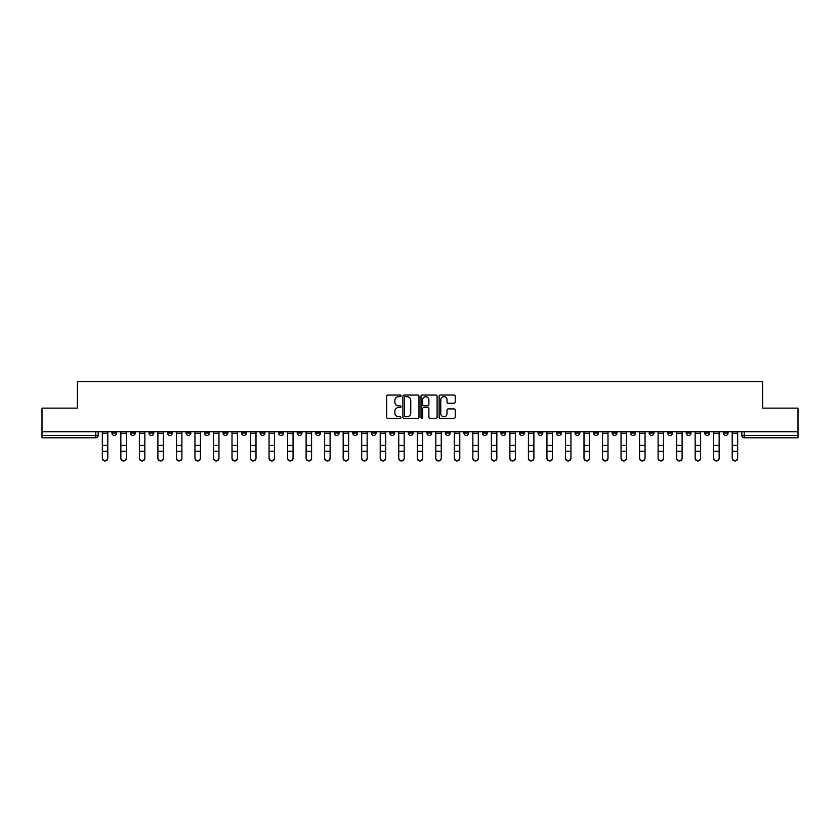<?xml version="1.0" encoding="UTF-8"?>
<svg xmlns="http://www.w3.org/2000/svg" width="840" height="840" viewBox="0 0 840 840"><rect width="100%" height="100%" fill="white"/><g stroke="black" fill="none" stroke-linecap="round" stroke-linejoin="round"><path stroke-width="1.26" d="M400.995 395.861A0.819 0.819 0 0 0 400.187 395.042L387.796 395.042A1.166 1.166 0 0 0 386.631 396.207L386.631 417.186A1.166 1.166 0 0 0 387.796 418.352L400.187 418.352A0.819 0.819 0 0 0 400.995 417.532A0.819 0.819 0 0 0 400.187 416.724L398.58 416.724A3.728 3.728 0 0 1 394.853 412.997L394.853 411.243A3.728 3.728 0 0 1 398.58 407.516L400.187 407.516A0.819 0.819 0 0 0 400.995 406.697A0.819 0.819 0 0 0 400.187 405.878L398.58 405.878A3.728 3.728 0 0 1 394.853 402.15L394.853 400.407A3.728 3.728 0 0 1 398.58 396.669L400.187 396.669A0.819 0.819 0 0 0 400.995 395.861M723.303 431.75L723.303 433.062L728.049 433.062A2.373 2.373 0 0 1 725.676 435.435A2.373 2.373 0 0 1 723.303 433.062L723.303 431.75M612.15 431.75L612.15 433.062L616.896 433.062A2.373 2.373 0 0 1 614.523 435.435A2.373 2.373 0 0 1 612.15 433.062L612.15 431.75M593.618 431.75L593.618 433.062L598.374 433.062A2.373 2.373 0 0 1 596.001 435.435A2.373 2.373 0 0 1 593.618 433.062L593.618 431.75M482.465 431.75L482.465 433.062L487.221 433.062A2.373 2.373 0 0 1 484.838 435.435A2.373 2.373 0 0 1 482.465 433.062L482.465 431.75M463.943 431.75L463.943 433.062L468.689 433.062A2.373 2.373 0 0 1 466.316 435.435A2.373 2.373 0 0 1 463.943 433.062L463.943 431.75M445.41 431.75L445.41 433.062L450.167 433.062A2.373 2.373 0 0 1 447.794 435.435A2.373 2.373 0 0 1 445.41 433.062L445.41 431.75M408.366 431.75L408.366 433.062L413.112 433.062A2.373 2.373 0 0 1 410.739 435.435A2.373 2.373 0 0 1 408.366 433.062L408.366 431.75M371.312 433.062L371.312 431.75L371.312 433.062A2.373 2.373 0 0 0 373.685 435.435A2.373 2.373 0 0 1 371.312 433.062L376.058 433.062A2.373 2.373 0 0 1 373.685 435.435A2.373 2.373 0 0 0 376.058 433.062L376.058 431.75L376.058 433.062M352.779 433.062L352.779 431.75L352.779 433.062A2.373 2.373 0 0 0 355.163 435.435A2.373 2.373 0 0 1 352.779 433.062L357.536 433.062A2.373 2.373 0 0 1 355.163 435.435M334.257 433.062L334.257 431.75L334.257 433.062A2.373 2.373 0 0 0 336.63 435.435A2.373 2.373 0 0 1 334.257 433.062L339.014 433.062A2.373 2.373 0 0 1 336.63 435.435A2.373 2.373 0 0 0 339.014 433.062L339.014 431.75L339.014 433.062M315.735 431.75L315.735 433.062L320.481 433.062A2.373 2.373 0 0 1 318.108 435.435A2.373 2.373 0 0 1 315.735 433.062L315.735 431.75M297.203 431.75L297.203 433.062L301.959 433.062A2.373 2.373 0 0 1 299.586 435.435A2.373 2.373 0 0 1 297.203 433.062L297.203 431.75M278.681 431.75L278.681 433.062L283.427 433.062A2.373 2.373 0 0 1 281.054 435.435A2.373 2.373 0 0 1 278.681 433.062L278.681 431.75M260.159 433.062L260.159 431.75L260.159 433.062A2.373 2.373 0 0 0 262.531 435.435A2.373 2.373 0 0 1 260.159 433.062L264.904 433.062A2.373 2.373 0 0 1 262.531 435.435M223.104 433.062L223.104 431.75L223.104 433.062A2.373 2.373 0 0 0 225.477 435.435A2.373 2.373 0 0 1 223.104 433.062L227.85 433.062A2.373 2.373 0 0 1 225.477 435.435A2.373 2.373 0 0 0 227.85 433.062L227.85 431.75L227.85 433.062M204.582 433.062L204.582 431.75L204.582 433.062A2.373 2.373 0 0 0 206.955 435.435A2.373 2.373 0 0 1 204.582 433.062L209.328 433.062A2.373 2.373 0 0 1 206.955 435.435A2.373 2.373 0 0 0 209.328 433.062L209.328 431.75L209.328 433.062M186.049 433.062L186.049 431.75L186.049 433.062A2.373 2.373 0 0 0 188.422 435.435A2.373 2.373 0 0 1 186.049 433.062L190.806 433.062A2.373 2.373 0 0 1 188.422 435.435A2.373 2.373 0 0 0 190.806 433.062L190.806 431.75L190.806 433.062M167.528 433.062L167.528 431.75L167.528 433.062A2.373 2.373 0 0 0 169.901 435.435A2.373 2.373 0 0 1 167.528 433.062L172.274 433.062A2.373 2.373 0 0 1 169.901 435.435M148.995 433.062L148.995 431.75L148.995 433.062A2.373 2.373 0 0 0 151.379 435.435A2.373 2.373 0 0 1 148.995 433.062L153.752 433.062A2.373 2.373 0 0 1 151.379 435.435A2.373 2.373 0 0 0 153.752 433.062L153.752 431.75L153.752 433.062M130.473 433.062L130.473 431.75L130.473 433.062A2.373 2.373 0 0 0 132.846 435.435A2.373 2.373 0 0 1 130.473 433.062L135.219 433.062A2.373 2.373 0 0 1 132.846 435.435A2.373 2.373 0 0 0 135.219 433.062L135.219 431.75L135.219 433.062M454.062 403.263A1.166 1.166 0 0 0 455.228 402.098L455.228 396.207A1.166 1.166 0 0 0 454.062 395.042L440.307 395.042A1.166 1.166 0 0 0 439.142 396.207L439.142 417.186A1.166 1.166 0 0 0 440.307 418.352L454.062 418.352A1.166 1.166 0 0 0 455.228 417.186L455.228 410.078A1.166 1.166 0 0 0 454.062 408.912L448.182 408.912A1.166 1.166 0 0 0 447.017 410.078L447.017 413.606A3.119 3.119 0 0 1 443.898 416.724A3.119 3.119 0 0 1 440.78 413.606L440.78 399.788A3.119 3.119 0 0 1 443.898 396.669A3.119 3.119 0 0 1 447.017 399.788L447.017 402.098A1.166 1.166 0 0 0 448.182 403.263L454.062 403.263M42 431.75L42 408.125L77.385 408.125L77.385 381.644L762.615 381.644L762.615 408.125L798 408.125L798 431.75L42 431.75L42 435.435L98.175 435.435L98.175 431.75L98.175 435.435A2.373 2.373 0 0 1 95.792 437.808L42 437.808L42 435.435M418.981 396.207A1.166 1.166 0 0 0 417.816 395.042L404.061 395.042A1.166 1.166 0 0 0 402.895 396.207L402.895 417.186A1.166 1.166 0 0 0 404.061 418.352L417.816 418.352A1.166 1.166 0 0 0 418.981 417.186L418.981 396.207M422.184 395.042L435.939 395.042A1.166 1.166 0 0 1 437.105 396.207L437.105 417.186A1.166 1.166 0 0 1 435.939 418.352L430.059 418.352A1.166 1.166 0 0 1 428.883 417.186L428.883 408.681A1.166 1.166 0 0 0 427.718 407.516L423.822 407.516A1.166 1.166 0 0 0 422.656 408.681L422.656 417.532A0.819 0.819 0 0 1 421.838 418.352A0.819 0.819 0 0 1 421.019 417.532L421.019 396.207A1.166 1.166 0 0 1 422.184 395.042M741.825 431.75L741.825 435.435L798 435.435L798 437.808L744.208 437.808A2.373 2.373 0 0 1 741.825 435.435A2.373 2.373 0 0 0 744.208 437.808L744.208 431.75M798 431.75L798 435.435M728.049 431.75L728.049 433.062A2.373 2.373 0 0 1 725.676 435.435M709.527 431.75L709.527 433.062A2.373 2.373 0 0 1 707.154 435.435A2.373 2.373 0 0 1 704.781 433.062L709.527 433.062M704.781 431.75L704.781 433.062M691.005 431.75L691.005 433.062A2.373 2.373 0 0 1 688.622 435.435A2.373 2.373 0 0 1 686.249 433.062L691.005 433.062M686.249 431.75L686.249 433.062M672.473 431.75L672.473 433.062A2.373 2.373 0 0 1 670.1 435.435A2.373 2.373 0 0 1 667.726 433.062A2.373 2.373 0 0 0 670.1 435.435M667.726 431.75L667.726 433.062L672.473 433.062M653.95 431.75L653.95 433.062A2.373 2.373 0 0 1 651.577 435.435A2.373 2.373 0 0 1 649.194 433.062L653.95 433.062M649.194 431.75L649.194 433.062M635.418 431.75L635.418 433.062A2.373 2.373 0 0 1 633.045 435.435A2.373 2.373 0 0 1 630.672 433.062L635.418 433.062M630.672 431.75L630.672 433.062M616.896 431.75L616.896 433.062M598.374 431.75L598.374 433.062L598.374 431.75M579.841 431.75L579.841 433.062A2.373 2.373 0 0 1 577.469 435.435A2.373 2.373 0 0 1 575.096 433.062L579.841 433.062M575.096 431.75L575.096 433.062M561.32 431.75L561.32 433.062A2.373 2.373 0 0 1 558.947 435.435A2.373 2.373 0 0 1 556.574 433.062L561.32 433.062M556.574 431.75L556.574 433.062M542.798 431.75L542.798 433.062A2.373 2.373 0 0 1 540.414 435.435A2.373 2.373 0 0 1 538.041 433.062L542.798 433.062M538.041 431.75L538.041 433.062M524.265 431.75L524.265 433.062A2.373 2.373 0 0 1 521.892 435.435A2.373 2.373 0 0 1 519.519 433.062L524.265 433.062M519.519 431.75L519.519 433.062M505.743 431.75L505.743 433.062A2.373 2.373 0 0 1 503.37 435.435A2.373 2.373 0 0 1 500.987 433.062L505.743 433.062M500.987 431.75L500.987 433.062M487.221 431.75L487.221 433.062A2.373 2.373 0 0 1 484.838 435.435M468.689 431.75L468.689 433.062M450.167 433.062L450.167 431.75L450.167 433.062A2.373 2.373 0 0 1 447.794 435.435M431.634 431.75L431.634 433.062A2.373 2.373 0 0 1 429.261 435.435A2.373 2.373 0 0 1 426.888 433.062A2.373 2.373 0 0 0 429.261 435.435A2.373 2.373 0 0 0 431.634 433.062L426.888 433.062L426.888 431.75M413.112 433.062L413.112 431.75L413.112 433.062A2.373 2.373 0 0 1 410.739 435.435M394.59 431.75L394.59 433.062A2.373 2.373 0 0 1 392.207 435.435A2.373 2.373 0 0 1 389.834 433.062A2.373 2.373 0 0 0 392.207 435.435M389.834 431.75L389.834 433.062L394.59 433.062M357.536 431.75L357.536 433.062L357.536 431.75M320.481 433.062L320.481 431.75L320.481 433.062A2.373 2.373 0 0 1 318.108 435.435M301.959 433.062L301.959 431.75L301.959 433.062A2.373 2.373 0 0 1 299.586 435.435M283.427 433.062L283.427 431.75L283.427 433.062A2.373 2.373 0 0 1 281.054 435.435M264.904 431.75L264.904 433.062L264.904 431.75M246.383 433.062L246.383 431.75L246.383 433.062A2.373 2.373 0 0 1 243.999 435.435A2.373 2.373 0 0 1 241.626 433.062L246.383 433.062A2.373 2.373 0 0 1 243.999 435.435M241.626 431.75L241.626 433.062M172.274 431.75L172.274 433.062L172.274 431.75M116.697 431.75L116.697 433.062A2.373 2.373 0 0 1 114.324 435.435A2.373 2.373 0 0 1 111.951 433.062A2.373 2.373 0 0 0 114.324 435.435A2.373 2.373 0 0 0 116.697 433.062L116.697 431.75M111.951 431.75L111.951 433.062L116.697 433.062M95.792 431.75L95.792 437.808A2.373 2.373 0 0 0 98.175 435.435M405.342 396.669A0.819 0.819 0 0 0 404.523 397.488L404.523 415.905A0.819 0.819 0 0 0 405.342 416.724L407.032 416.724A3.728 3.728 0 0 0 410.76 412.997L410.76 400.407A3.728 3.728 0 0 0 407.032 396.669L405.342 396.669M428.883 399.851A3.119 3.119 0 0 0 425.775 396.732A3.119 3.119 0 0 0 422.656 399.851L422.656 404.712A1.166 1.166 0 0 0 423.822 405.878L427.718 405.878A1.166 1.166 0 0 0 428.883 404.712L428.883 399.851M102.333 458.356L102.333 457.905A2.73 2.604 0 0 0 105.063 460.509A2.73 2.604 0 0 0 107.793 457.905L107.793 458.356A2.73 2.604 180 0 1 105.063 460.971A2.73 2.604 180 0 1 102.333 458.356L102.333 451.742M102.333 431.75L102.333 457.905M107.793 431.75L107.793 457.905M120.855 458.356L120.855 457.905A2.73 2.604 0 0 0 123.585 460.509A2.73 2.604 0 0 0 126.315 457.905L126.315 458.356A2.73 2.604 180 0 1 123.585 460.971A2.73 2.604 180 0 1 120.855 458.356L120.855 451.742M139.377 458.356L139.377 457.905A2.73 2.604 0 0 0 142.107 460.509A2.73 2.604 0 0 0 144.847 457.905L144.847 458.356A2.73 2.604 180 0 1 142.107 460.971A2.73 2.604 180 0 1 139.377 458.356L139.377 451.742M157.909 458.356L157.909 457.905A2.73 2.604 0 0 0 160.64 460.509A2.73 2.604 0 0 0 163.37 457.905L163.37 458.356A2.73 2.604 180 0 1 160.64 460.971A2.73 2.604 180 0 1 157.909 458.356L157.909 451.742M120.855 431.75L120.855 457.905M126.315 431.75L126.315 457.905M139.377 431.75L139.377 457.905M144.847 431.75L144.847 457.905M157.909 431.75L157.909 457.905M163.37 431.75L163.37 457.905M176.431 458.356L176.431 457.905A2.73 2.604 0 0 0 179.161 460.509A2.73 2.604 0 0 0 181.892 457.905L181.892 458.356A2.73 2.604 180 0 1 179.161 460.971A2.73 2.604 180 0 1 176.431 458.356L176.431 451.742M194.953 458.356L194.953 457.905A2.73 2.604 0 0 0 197.694 460.509A2.73 2.604 0 0 0 200.424 457.905L200.424 458.356A2.73 2.604 180 0 1 197.694 460.971A2.73 2.604 180 0 1 194.953 458.356L194.953 451.742M176.431 431.75L176.431 457.905M181.892 431.75L181.892 457.905M194.953 431.75L194.953 457.905M200.424 431.75L200.424 457.905M213.486 458.356L213.486 457.905A2.73 2.604 0 0 0 216.216 460.509A2.73 2.604 0 0 0 218.946 457.905L218.946 458.356A2.73 2.604 180 0 1 216.216 460.971A2.73 2.604 180 0 1 213.486 458.356L213.486 451.742M232.008 458.356L232.008 457.905A2.73 2.604 0 0 0 234.738 460.509A2.73 2.604 0 0 0 237.468 457.905L237.468 458.356A2.73 2.604 180 0 1 234.738 460.971A2.73 2.604 180 0 1 232.008 458.356L232.008 451.742M250.541 458.356L250.541 457.905A2.73 2.604 0 0 0 253.271 460.509A2.73 2.604 0 0 0 256 457.905L256 458.356A2.73 2.604 180 0 1 253.271 460.971A2.73 2.604 180 0 1 250.541 458.356L250.541 451.742M269.062 458.356L269.062 457.905A2.73 2.604 0 0 0 271.793 460.509A2.73 2.604 0 0 0 274.522 457.905L274.522 458.356A2.73 2.604 180 0 1 271.793 460.971A2.73 2.604 180 0 1 269.062 458.356L269.062 451.742M287.584 458.356L287.584 457.905A2.73 2.604 0 0 0 290.315 460.509A2.73 2.604 0 0 0 293.055 457.905L293.055 458.356A2.73 2.604 180 0 1 290.315 460.971A2.73 2.604 180 0 1 287.584 458.356L287.584 451.742M306.117 458.356L306.117 457.905A2.73 2.604 0 0 0 308.847 460.509A2.73 2.604 0 0 0 311.577 457.905L311.577 458.356A2.73 2.604 180 0 1 308.847 460.971A2.73 2.604 180 0 1 306.117 458.356L306.117 451.742M324.639 458.356L324.639 457.905A2.73 2.604 0 0 0 327.369 460.509A2.73 2.604 0 0 0 330.099 457.905L330.099 458.356A2.73 2.604 180 0 1 327.369 460.971A2.73 2.604 180 0 1 324.639 458.356L324.639 451.742M343.161 458.356L343.161 457.905A2.73 2.604 0 0 0 345.901 460.509A2.73 2.604 0 0 0 348.631 457.905L348.631 458.356A2.73 2.604 180 0 1 345.901 460.971A2.73 2.604 180 0 1 343.161 458.356L343.161 451.742M213.486 431.75L213.486 457.905M218.946 431.75L218.946 457.905M232.008 431.75L232.008 457.905M237.468 431.75L237.468 457.905M250.541 431.75L250.541 457.905M256 431.75L256 457.905M269.062 431.75L269.062 457.905M274.522 431.75L274.522 457.905M287.584 431.75L287.584 457.905M293.055 431.75L293.055 457.905M306.117 431.75L306.117 457.905M311.577 431.75L311.577 457.905M324.639 431.75L324.639 457.905M330.099 431.75L330.099 457.905M343.161 431.75L343.161 457.905M348.631 431.75L348.631 457.905M361.694 458.356L361.694 457.905A2.73 2.604 0 0 0 364.423 460.509A2.73 2.604 0 0 0 367.154 457.905L367.154 458.356A2.73 2.604 180 0 1 364.423 460.971A2.73 2.604 180 0 1 361.694 458.356L361.694 451.742M380.216 458.356L380.216 457.905A2.73 2.604 0 0 0 382.945 460.509A2.73 2.604 0 0 0 385.675 457.905L385.675 458.356A2.73 2.604 180 0 1 382.945 460.971A2.73 2.604 180 0 1 380.216 458.356L380.216 451.742M398.738 458.356L398.738 457.905A2.73 2.604 0 0 0 401.478 460.509A2.73 2.604 0 0 0 404.208 457.905L404.208 458.356A2.73 2.604 180 0 1 401.478 460.971A2.73 2.604 180 0 1 398.738 458.356L398.738 451.742M417.27 458.356L417.27 457.905A2.73 2.604 0 0 0 420 460.509A2.73 2.604 0 0 0 422.73 457.905L422.73 458.356A2.73 2.604 180 0 1 420 460.971A2.73 2.604 180 0 1 417.27 458.356L417.27 451.742M435.792 458.356L435.792 457.905A2.73 2.604 0 0 0 438.522 460.509A2.73 2.604 0 0 0 441.263 457.905L441.263 458.356A2.73 2.604 180 0 1 438.522 460.971A2.73 2.604 180 0 1 435.792 458.356L435.792 451.742M454.325 458.356L454.325 457.905A2.73 2.604 0 0 0 457.055 460.509A2.73 2.604 0 0 0 459.784 457.905L459.784 458.356A2.73 2.604 180 0 1 457.055 460.971A2.73 2.604 180 0 1 454.325 458.356L454.325 451.742M472.846 458.356L472.846 457.905A2.73 2.604 0 0 0 475.577 460.509A2.73 2.604 0 0 0 478.306 457.905L478.306 458.356A2.73 2.604 180 0 1 475.577 460.971A2.73 2.604 180 0 1 472.846 458.356L472.846 451.742M491.369 458.356L491.369 457.905A2.73 2.604 0 0 0 494.099 460.509A2.73 2.604 0 0 0 496.839 457.905L496.839 458.356A2.73 2.604 180 0 1 494.099 460.971A2.73 2.604 180 0 1 491.369 458.356L491.369 451.742M509.901 458.356L509.901 457.905A2.73 2.604 0 0 0 512.631 460.509A2.73 2.604 0 0 0 515.361 457.905L515.361 458.356A2.73 2.604 180 0 1 512.631 460.971A2.73 2.604 180 0 1 509.901 458.356L509.901 451.742M528.423 458.356L528.423 457.905A2.73 2.604 0 0 0 531.153 460.509A2.73 2.604 0 0 0 533.883 457.905L533.883 458.356A2.73 2.604 180 0 1 531.153 460.971A2.73 2.604 180 0 1 528.423 458.356L528.423 451.742M546.945 458.356L546.945 457.905A2.73 2.604 0 0 0 549.686 460.509A2.73 2.604 0 0 0 552.416 457.905L552.416 458.356A2.73 2.604 180 0 1 549.686 460.971A2.73 2.604 180 0 1 546.945 458.356L546.945 451.742M565.477 458.356L565.477 457.905A2.73 2.604 0 0 0 568.207 460.509A2.73 2.604 0 0 0 570.938 457.905L570.938 458.356A2.73 2.604 180 0 1 568.207 460.971A2.73 2.604 180 0 1 565.477 458.356L565.477 451.742M584 458.356L584 457.905A2.73 2.604 0 0 0 586.73 460.509A2.73 2.604 0 0 0 589.46 457.905L589.46 458.356A2.73 2.604 180 0 1 586.73 460.971A2.73 2.604 180 0 1 584 458.356L584 451.742M602.532 458.356L602.532 457.905A2.73 2.604 0 0 0 605.262 460.509A2.73 2.604 0 0 0 607.992 457.905L607.992 458.356A2.73 2.604 180 0 1 605.262 460.971A2.73 2.604 180 0 1 602.532 458.356L602.532 451.742M621.054 458.356L621.054 457.905A2.73 2.604 0 0 0 623.784 460.509A2.73 2.604 0 0 0 626.514 457.905L626.514 458.356A2.73 2.604 180 0 1 623.784 460.971A2.73 2.604 180 0 1 621.054 458.356L621.054 451.742M361.694 431.75L361.694 457.905M367.154 431.75L367.154 457.905M380.216 431.75L380.216 457.905M385.675 431.75L385.675 457.905M398.738 431.75L398.738 457.905M404.208 431.75L404.208 457.905M417.27 431.75L417.27 457.905M422.73 431.75L422.73 457.905M435.792 431.75L435.792 457.905M441.263 431.75L441.263 457.905M454.325 431.75L454.325 457.905M459.784 431.75L459.784 457.905M472.846 431.75L472.846 457.905M478.306 431.75L478.306 457.905M491.369 431.75L491.369 457.905M496.839 431.75L496.839 457.905M509.901 431.75L509.901 457.905M515.361 431.75L515.361 457.905M528.423 431.75L528.423 457.905M533.883 431.75L533.883 457.905M546.945 431.75L546.945 457.905M552.416 431.75L552.416 457.905M565.477 431.75L565.477 457.905M570.938 431.75L570.938 457.905M584 431.75L584 457.905M589.46 431.75L589.46 457.905M602.532 431.75L602.532 457.905M607.992 431.75L607.992 457.905M621.054 431.75L621.054 457.905M626.514 431.75L626.514 457.905M639.576 458.356L639.576 457.905A2.73 2.604 0 0 0 642.306 460.509A2.73 2.604 0 0 0 645.047 457.905L645.047 458.356A2.73 2.604 180 0 1 642.306 460.971A2.73 2.604 180 0 1 639.576 458.356L639.576 451.742M639.576 431.75L639.576 457.905M645.047 431.75L645.047 457.905M658.109 458.356L658.109 457.905A2.73 2.604 0 0 0 660.839 460.509A2.73 2.604 0 0 0 663.569 457.905L663.569 458.356A2.73 2.604 180 0 1 660.839 460.971A2.73 2.604 180 0 1 658.109 458.356L658.109 451.742M658.109 431.75L658.109 457.905M663.569 431.75L663.569 457.905M676.63 458.356L676.63 457.905A2.73 2.604 0 0 0 679.361 460.509A2.73 2.604 0 0 0 682.091 457.905L682.091 458.356A2.73 2.604 180 0 1 679.361 460.971A2.73 2.604 180 0 1 676.63 458.356L676.63 451.742M676.63 431.75L676.63 457.905M682.091 431.75L682.091 457.905M695.153 458.356L695.153 457.905A2.73 2.604 0 0 0 697.893 460.509A2.73 2.604 0 0 0 700.623 457.905L700.623 458.356A2.73 2.604 180 0 1 697.893 460.971A2.73 2.604 180 0 1 695.153 458.356L695.153 451.742M695.153 431.75L695.153 457.905M700.623 431.75L700.623 457.905M713.685 458.356L713.685 457.905A2.73 2.604 0 0 0 716.415 460.509A2.73 2.604 0 0 0 719.145 457.905L719.145 458.356A2.73 2.604 180 0 1 716.415 460.971A2.73 2.604 180 0 1 713.685 458.356L713.685 451.742M713.685 431.75L713.685 457.905M719.145 431.75L719.145 457.905M732.207 458.356L732.207 457.905A2.73 2.604 0 0 0 734.937 460.509A2.73 2.604 0 0 0 737.667 457.905L737.667 458.356A2.73 2.604 180 0 1 734.937 460.971A2.73 2.604 180 0 1 732.207 458.356L732.207 451.742M732.207 431.75L732.207 457.905M737.667 431.75L737.667 457.905M107.793 433.241L102.333 433.241M107.793 445.399L102.333 445.399M107.793 451.28L102.333 451.28M126.315 433.241L120.855 433.241M126.315 445.399L120.855 445.399M126.315 451.28L120.855 451.28M144.847 433.241L139.377 433.241M144.847 445.399L139.377 445.399M144.847 451.28L139.377 451.28M163.37 433.241L157.909 433.241M163.37 445.399L157.909 445.399M163.37 451.28L157.909 451.28M181.892 433.241L176.431 433.241M181.892 445.399L176.431 445.399M181.892 451.28L176.431 451.28M200.424 433.241L194.953 433.241M200.424 445.399L194.953 445.399M200.424 451.28L194.953 451.28M218.946 433.241L213.486 433.241M218.946 445.399L213.486 445.399M218.946 451.28L213.486 451.28M237.468 433.241L232.008 433.241M237.468 445.399L232.008 445.399M237.468 451.28L232.008 451.28M256 433.241L250.541 433.241M256 445.399L250.541 445.399M256 451.28L250.541 451.28M274.522 433.241L269.062 433.241M274.522 445.399L269.062 445.399M274.522 451.28L269.062 451.28M293.055 433.241L287.584 433.241M293.055 445.399L287.584 445.399M293.055 451.28L287.584 451.28M311.577 433.241L306.117 433.241M311.577 445.399L306.117 445.399M311.577 451.28L306.117 451.28M330.099 433.241L324.639 433.241M330.099 445.399L324.639 445.399M330.099 451.28L324.639 451.28M348.631 433.241L343.161 433.241M348.631 445.399L343.161 445.399M348.631 451.28L343.161 451.28M367.154 433.241L361.694 433.241M367.154 445.399L361.694 445.399M367.154 451.28L361.694 451.28M385.675 433.241L380.216 433.241M385.675 445.399L380.216 445.399M385.675 451.28L380.216 451.28M404.208 433.241L398.738 433.241M404.208 445.399L398.738 445.399M404.208 451.28L398.738 451.28M422.73 433.241L417.27 433.241M422.73 445.399L417.27 445.399M422.73 451.28L417.27 451.28M441.263 433.241L435.792 433.241M441.263 445.399L435.792 445.399M441.263 451.28L435.792 451.28M459.784 433.241L454.325 433.241M459.784 445.399L454.325 445.399M459.784 451.28L454.325 451.28M478.306 433.241L472.846 433.241M478.306 445.399L472.846 445.399M478.306 451.28L472.846 451.28M496.839 433.241L491.369 433.241M496.839 445.399L491.369 445.399M496.839 451.28L491.369 451.28M515.361 433.241L509.901 433.241M515.361 445.399L509.901 445.399M515.361 451.28L509.901 451.28M533.883 433.241L528.423 433.241M533.883 445.399L528.423 445.399M533.883 451.28L528.423 451.28M552.416 433.241L546.945 433.241M552.416 445.399L546.945 445.399M552.416 451.28L546.945 451.28M570.938 433.241L565.477 433.241M570.938 445.399L565.477 445.399M570.938 451.28L565.477 451.28M589.46 433.241L584 433.241M589.46 445.399L584 445.399M589.46 451.28L584 451.28M607.992 433.241L602.532 433.241M607.992 445.399L602.532 445.399M607.992 451.28L602.532 451.28M626.514 433.241L621.054 433.241M626.514 445.399L621.054 445.399M626.514 451.28L621.054 451.28M645.047 433.241L639.576 433.241M645.047 445.399L639.576 445.399M645.047 451.28L639.576 451.28M663.569 433.241L658.109 433.241M663.569 445.399L658.109 445.399M663.569 451.28L658.109 451.28M682.091 433.241L676.63 433.241M682.091 445.399L676.63 445.399M682.091 451.28L676.63 451.28M700.623 433.241L695.153 433.241M700.623 445.399L695.153 445.399M700.623 451.28L695.153 451.28M719.145 433.241L713.685 433.241M719.145 445.399L713.685 445.399M719.145 451.28L713.685 451.28M737.667 433.241L732.207 433.241M737.667 445.399L732.207 445.399M737.667 451.28L732.207 451.28"/></g></svg>
